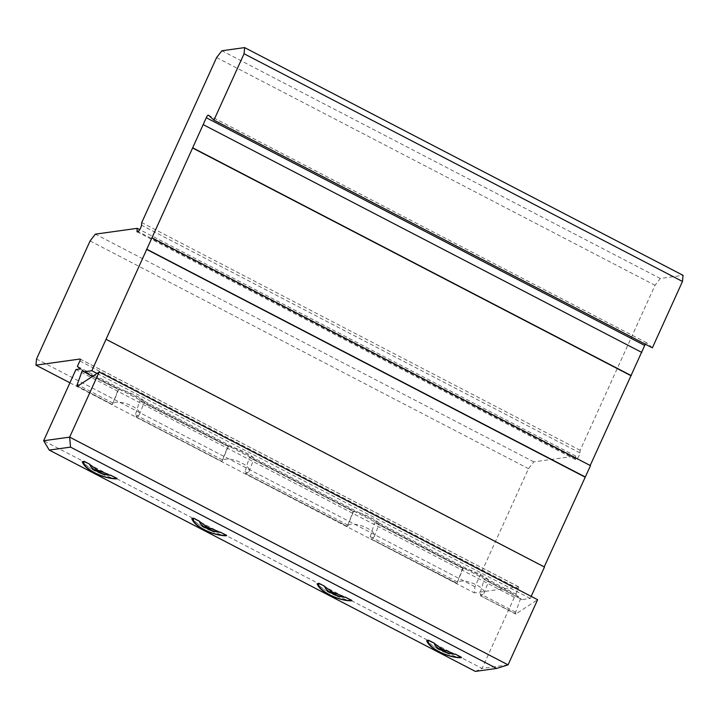 <?xml version="1.0" encoding="UTF-8"?>
<svg xmlns="http://www.w3.org/2000/svg" width="719" height="719" viewBox="0 0 719 719"><rect width="100%" height="100%" fill="white"/><g stroke="black" fill="none" stroke-linecap="round" stroke-linejoin="round"><path stroke-width="0.54" stroke-dasharray="3.6 2.7" d="M80.267 368.937L518.687 596.662L515.811 594.092L77.391 366.375M531.179 596.375L530.236 598.451L521.976 599.601L484.229 579.496L479.888 593.633L481.092 595.754L483.824 593.633C487.266 586.902 460.528 576.539 456.942 583.217L462.623 568.603M521.976 599.601L484.229 579.496M456.763 583.451L370.788 538.792L456.942 583.217L463.117 568.531L374.626 522.56L370.285 536.698L371.489 538.828L374.222 536.707C377.655 529.975 350.926 519.612 347.34 526.281L353.02 511.676M463.117 568.531L374.626 522.56M245.503 473.713L347.34 526.281L353.514 511.604L249.358 457.5L245.017 471.637L246.231 473.767L248.963 471.637C252.396 464.914 225.667 454.552 222.081 461.221L228.256 446.535L139.756 400.573L135.415 414.71L136.619 416.831L139.36 414.71C142.793 407.979 116.056 397.616 112.479 404.294L118.653 389.608L82.227 370.689M118.653 389.608L92.383 376.459M353.514 511.604L249.358 457.5M520.646 598.415L515.667 612.22A2.885 0.791 -62.6 0 0 515.55 613.981A2.885 0.791 -62.6 0 0 515.99 613.882L537.614 599.718M508.072 664.85L482.063 668.463L514.364 597.264L518.687 596.662M515.811 594.092L518.246 588.717A2.31 0.629 -62.6 0 0 518.561 586.776A2.31 0.629 -62.6 0 0 518.435 586.758L474.369 592.878L474.944 586.74L528.501 468.671L533.795 461.877L575.667 456.062L575.425 458.668A4.332 1.186 -62.6 0 0 575.667 459.63A4.332 1.186 -62.6 0 0 578.094 457.428A4.332 1.186 -62.6 0 0 579.909 452.898L580.161 450.292L655.009 285.281L660.303 278.487L683.05 275.323M652.367 347.843L646.812 342.882A2.481 0.683 -62.6 0 0 646.776 342.855A2.481 0.683 -62.6 0 0 645.338 344.185M90.082 240.946L528.501 468.671M474.944 586.74L36.525 359.015M533.795 461.877L95.375 234.151M575.667 456.062L139.729 229.622M580.161 450.292L141.742 222.575M216.599 57.556L655.009 285.281M660.303 278.487L221.883 50.761M590.11 465.687L151.691 237.962M544.112 567.075L105.702 339.35M530.236 598.451L97.011 373.431M462.766 568.846C465.948 566.833 490.619 578.418 488.767 581.051L487.248 581.563M118.293 389.923C121.484 387.909 146.146 399.494 144.303 402.128L142.775 402.631L139.756 400.573M228.256 446.535L142.775 402.631M227.896 446.85C231.087 444.845 255.748 456.421 253.906 459.055L252.378 459.567M353.164 511.91C356.345 509.906 381.016 521.482 379.165 524.124L377.637 524.627M69.932 382.805L474.369 592.878M480.373 595.709L515.99 613.882M135.9 416.786L221.919 461.463L227.752 446.607M77.58 386.166L112.317 404.536L118.15 389.68M514.364 597.264L75.944 369.539M226.584 535.304C226.431 536.778 217.165 533.543 210.838 530.712L198.516 524.304L191.847 518.785M461.445 657.301C461.301 658.775 452.026 655.53 445.708 652.699L433.377 646.3L426.718 640.782M351.843 600.374C351.69 601.839 342.424 598.603 336.106 595.772L323.775 589.364L317.106 583.846M116.981 478.378C116.829 479.852 107.553 476.607 101.235 473.776L88.913 467.377L82.245 461.859M475.331 671.393L482.063 668.463L43.652 440.738M575.425 458.668L138.183 231.554M579.909 452.898L141.499 225.173M646.812 342.882L208.393 115.157M79.836 361.001L518.246 588.717M518.435 586.758L80.231 359.141M222.638 460.007L135.415 414.71M347.897 525.077L245.017 471.637M457.5 582.004L370.285 536.698M515.667 612.22L479.888 593.633M113.036 403.08L78.856 385.33M445.708 652.699A22.918 7.9 21.4 0 1 433.377 646.3M336.106 595.772A22.918 7.9 21.4 0 1 323.775 589.364M210.838 530.712A22.918 7.9 21.4 0 1 198.516 524.304M101.235 473.776A22.918 7.9 21.4 0 1 88.913 467.377M575.667 459.63L137.257 231.904M646.776 342.855L208.357 115.13M80.142 359.051L518.561 586.776M483.824 593.633L488.767 581.051M374.222 536.707L379.165 524.124M248.963 471.637L253.906 459.055M139.36 414.71L144.303 402.128M221.892 461.454L135.927 416.795M347.151 526.515L245.53 473.731M112.29 404.518L77.131 386.265M515.55 613.981L480.4 595.727"/><path stroke-width="1.08" d="M92.383 376.459L82.227 370.689L77.248 384.494A2.885 0.791 -62.6 0 0 77.131 386.265A2.885 0.791 -62.6 0 0 77.58 386.166L99.195 372.002L69.653 437.125L43.652 440.738L75.944 369.539L80.267 368.937L77.391 366.375L79.836 361.001A2.31 0.629 117.4 0 0 80.142 359.051A2.31 0.629 117.4 0 0 80.016 359.033L35.95 365.153L69.932 382.805M99.195 372.002L537.614 599.718L508.072 664.85L69.653 437.125L70.525 447.119L49.243 450.076L475.331 671.393L496.613 668.436L70.525 447.119M35.95 365.153L36.525 359.015L90.082 240.946L95.375 234.151L137.248 228.336L137.005 230.943A4.332 1.186 -62.6 0 0 137.257 231.904A4.332 1.186 -62.6 0 0 139.675 229.712A4.332 1.186 -62.6 0 0 141.499 225.173L141.742 222.575L216.599 57.556L221.883 50.761L244.631 47.607L683.05 275.323L682.475 281.462L652.367 347.843L213.947 120.118L208.393 115.157A2.481 0.683 -62.6 0 0 208.357 115.13A2.481 0.683 -62.6 0 0 206.281 117.727L91.816 370.734L83.566 371.876M645.338 344.185A2.481 0.683 -62.6 0 0 644.7 345.444L590.2 465.49M152.069 237.908L590.488 465.633L544.211 566.869M106.079 339.296L544.49 567.021L531.179 596.375M139.729 229.622L137.248 228.336M682.475 281.462L244.056 53.745L213.947 120.118M641.824 352.454L203.405 124.729M631.309 375.624L192.899 147.907M630.931 375.678L192.521 147.961M585.32 477.012L146.91 249.295M584.942 477.065L146.532 249.34M97.011 373.431L91.816 370.734M244.056 53.745L244.631 47.607M204.457 525.032L206.919 528.384L207.414 527.126L199.747 521.688M207.414 527.126L212.078 528.986L206.919 528.384A13.508 4.656 21.4 0 1 199.576 521.841L200.457 522.192M218.387 531.503L212.078 528.986M219.637 532.006L219.556 532.213A13.508 4.656 21.4 0 1 206.919 528.384M191.847 518.785L193.645 518.201A20.033 6.902 -158.6 0 0 204.358 529.687A20.033 6.902 -158.6 0 0 226.584 535.304L219.816 531.979M226.584 535.304L226.467 535.763C215.233 535.952 195.478 528.267 191.82 518.714M193.645 518.201L199.531 521.257L199.576 521.841A13.508 4.656 21.4 0 1 199.531 521.257M454.687 653.975L455.558 654.245A13.508 4.656 21.4 0 1 454.417 654.209A13.508 4.656 21.4 0 1 441.781 650.371L442.275 649.122L434.618 643.685M442.275 649.122L446.939 650.983L441.781 650.371A13.508 4.656 21.4 0 1 434.447 643.838A13.508 4.656 21.4 0 1 434.393 643.244L428.506 640.189A20.033 6.902 -158.6 0 0 439.228 651.684A20.033 6.902 -158.6 0 0 461.445 657.301L461.337 657.759M453.249 653.499L446.939 650.983M455.558 654.245L461.445 657.301M426.718 640.782L428.506 640.189M435.328 644.188L434.393 643.244M329.715 590.092L332.178 593.445L332.672 592.186L325.015 586.749M332.672 592.186L337.337 594.047L332.178 593.445A13.508 4.656 21.4 0 1 324.844 586.902L325.716 587.252M343.646 596.563L337.337 594.047M344.895 597.067L344.814 597.282A13.508 4.656 21.4 0 1 332.178 593.445M317.106 583.846L318.903 583.262A20.033 6.902 -158.6 0 0 329.626 594.748A20.033 6.902 -158.6 0 0 351.843 600.374L345.075 597.04M351.843 600.374L351.735 600.832M318.903 583.262L324.79 586.318L324.844 586.902A13.508 4.656 21.4 0 1 324.79 586.318M94.854 468.096L97.317 471.448L97.811 470.199L90.145 464.762M97.811 470.199L102.466 472.059L97.317 471.448A13.508 4.656 21.4 0 1 89.974 464.914L90.855 465.265M108.785 474.576L102.466 472.059M110.034 475.07L109.953 475.286A13.508 4.656 21.4 0 1 97.317 471.448M82.245 461.859L84.042 461.265A20.033 6.902 -158.6 0 0 94.755 472.751A20.033 6.902 -158.6 0 0 116.981 478.378L110.214 475.043M116.981 478.378L116.864 478.836C105.63 479.025 85.876 471.34 82.218 461.778M84.042 461.265L89.929 464.321L89.974 464.914A13.508 4.656 21.4 0 1 89.929 464.321M496.613 668.436L508.072 664.85M43.652 440.738L49.243 450.076M439.327 647.028L441.781 650.371M345.956 597.309A13.508 4.656 21.4 0 1 344.814 597.282M220.697 532.249A13.508 4.656 21.4 0 1 219.556 532.213M111.094 475.322A13.508 4.656 21.4 0 1 109.953 475.286M138.183 231.554L137.005 230.943M644.7 345.444L206.281 117.727M78.856 385.33L77.248 384.494M461.355 657.759C450.094 657.948 430.348 650.264 426.691 640.701M351.753 600.832C340.491 601.021 320.746 593.328 317.088 583.774"/></g></svg>
